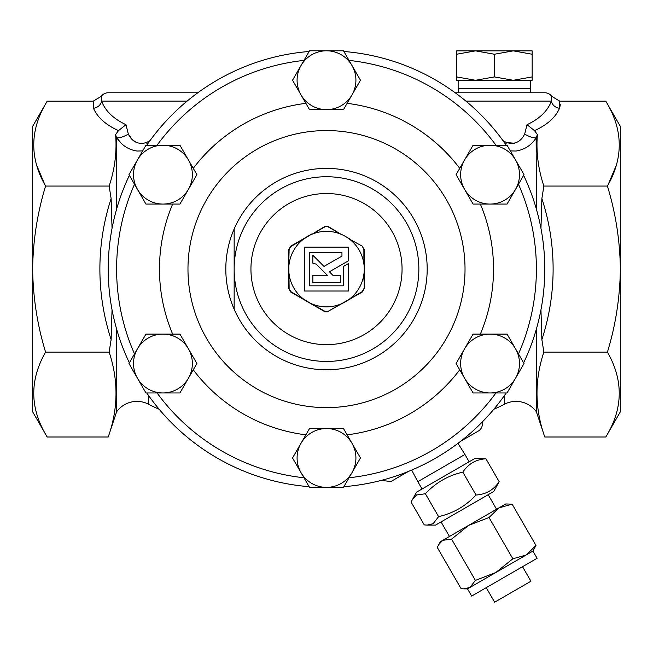 <?xml version="1.0" encoding="UTF-8"?>
<svg xmlns="http://www.w3.org/2000/svg" width="653" height="653" viewBox="0 0 653 653"><rect width="100%" height="100%" fill="white"/><g stroke="black" fill="none" stroke-linecap="round" stroke-linejoin="round"><path stroke-width="0.98" d="M352.204 240.737L349.575 239.21A37.743 37.743 0 0 0 345.372 236.394L349.706 238.9L345.372 236.394A37.743 37.743 0 0 0 289.091 274.129A37.743 37.743 0 0 0 363.909 274.129A37.743 37.743 0 0 0 364.243 269.085L364.243 280.472M328.786 227.252L337.789 232.411M363.876 250.474L363.901 258.049M363.901 280.121L364.243 269.085L364.243 288.553L362.235 292.046L327.675 311.563L349.657 299.303M361.174 292.226L352.073 297.507M337.666 305.824L327.675 311.563L324.998 311.808L290.765 292.046L288.757 288.553L288.757 273.444M326.5 226.607L325.325 226.607L312.167 234.166L324.998 226.362L327.667 226.273A0.669 0.669 0 0 1 328.002 226.362L340.833 234.166L327.675 226.607L326.5 226.607M475.408 580.395L495.815 572.51L469.94 587.455L475.408 580.395L451.582 539.125L442.734 540.333L440.293 541.745L437.265 547.394L461.091 588.663L463.981 588.859L469.94 587.455L467.499 588.859L471.662 596.075L537.101 558.291L532.938 551.083L495.815 572.51L512.842 558.78L489.015 517.511L468.609 525.396L451.215 535.444M522.531 566.706L530.922 581.243L494.631 602.205L486.232 587.659M499.153 481.677L485.946 458.798L474.69 458.602L416.524 492.182L411.072 502.026L424.279 524.906L427.168 525.102L433.127 523.698L438.596 516.637C453.264 513.291 465.744 506.091 476.037 495.023C485.938 494.427 493.644 489.979 499.153 481.677L493.701 491.521L435.535 525.102L427.168 525.102M485.946 458.798C476.045 459.394 468.332 463.85 462.822 472.143C448.162 475.498 435.682 482.698 425.389 493.758L416.541 494.974L412.345 499.423M390.967 481.498L408.443 471.409L390.967 481.498L381.115 480.428A218.29 218.29 0 0 1 343.886 486.681A218.29 218.29 0 0 0 506.246 392.943A218.29 218.29 0 0 1 482.224 422.058A8.399 8.399 0 0 1 478.216 431.127L460.749 441.216A218.29 218.29 0 0 1 457.982 443.33L464.936 454.464L417.822 481.661L422.05 488.991M343.886 51.489A218.29 218.29 0 0 1 506.246 145.235A218.29 218.29 0 0 0 343.886 51.489M544.659 261.526A218.29 218.29 0 0 0 523.633 175.347A218.29 218.29 0 0 1 523.633 362.831A218.29 218.29 0 0 0 539.819 315.391M326.5 176.734A92.351 92.351 0 0 1 418.851 269.085A92.351 92.351 0 0 1 326.5 361.436A92.351 92.351 0 0 1 234.149 269.085A92.351 92.351 0 0 1 326.5 176.734A92.351 92.351 0 0 0 234.149 269.085A92.351 92.351 0 0 0 326.5 361.436M544.349 282.994A218.29 218.29 0 0 1 544.3 283.712L543.916 288.577A218.29 218.29 0 0 1 541.239 308.273M326.5 407.619A138.526 138.526 0 0 1 187.974 269.085A138.526 138.526 0 0 1 326.5 130.559A138.526 138.526 0 0 1 465.026 269.085A138.526 138.526 0 0 1 326.5 407.619M309.114 486.681A218.29 218.29 0 0 1 146.754 392.943A218.29 218.29 0 0 0 309.114 486.681M129.367 362.831A218.29 218.29 0 0 1 129.367 175.347A218.29 218.29 0 0 0 129.367 362.831M146.754 145.235A218.29 218.29 0 0 1 309.114 51.489A218.29 218.29 0 0 0 146.754 145.235M512.842 558.78L526.089 555.034L535.966 545.435L512.14 504.165L505.732 503.961L498.892 507.912L489.015 517.511M512.14 504.165L498.892 507.912L442.734 540.333L438.538 544.79M468.609 525.396L451.582 539.125M535.966 545.435L532.938 551.083M438.596 516.637L425.389 493.758M476.037 495.023L462.822 472.143M348.424 247.152L304.576 247.152L304.576 291.018L348.433 291.018L348.433 263.575L343.266 266.563L343.266 285.843L309.465 285.843L309.465 252.327L341.952 252.327L341.952 256.09L324.002 266.4L312.844 255.241L312.836 263.151L316.232 264.163L327.341 275.288L312.869 275.288L312.869 282.627L340.295 282.627L340.295 275.288L332.883 275.288L329.373 271.779L348.424 260.841L348.424 247.152M364.243 264.081L363.909 264.041A37.743 37.743 0 0 1 364.243 269.085L364.243 249.617L362.235 246.132L363.876 249.462L362.235 246.132L349.575 239.21A37.743 37.743 0 0 1 363.909 264.041L363.876 249.462M349.706 299.278L362.178 291.638L363.876 288.708L362.178 291.638M311.954 304.274L325.333 311.897A0.669 0.669 0 0 1 324.998 311.808M288.757 255.201L289.124 288.708L290.822 291.638L321.986 310.069M303.425 239.21L290.822 246.532L289.124 249.462L288.757 264.081L288.757 249.617L290.765 246.132L311.954 233.896L303.425 239.21M292.266 245.259L290.765 246.132L288.757 249.617L289.116 252.221M288.757 274.089L288.757 262.947M288.757 269.085L288.757 264.081M288.757 285.206L288.757 288.553L290.765 292.046L300.796 297.433M327.675 311.563L327.667 311.897A0.669 0.669 0 0 0 328.002 311.808A0.669 0.669 0 0 1 327.667 311.897L325.333 311.897M360.734 292.911L362.235 292.046M324.214 310.926L315.211 305.759M288.757 288.553L289.116 285.949M291.826 245.944L300.927 240.663M315.334 232.346L324.361 227.162M159.152 409.251A138.526 138.526 0 0 1 148.672 404.28A25.116 25.116 0 0 0 116.609 411.814L116.609 329.047M137.04 151.047L142.656 150.933L136.975 151.039C128.396 149.7 121.695 145.309 116.863 137.873L120.748 142.746M493.848 409.251A138.526 138.526 0 0 0 504.328 404.28A25.116 25.116 0 0 1 536.391 411.814L536.391 329.047M510.344 150.933L516.025 151.039L510.344 150.933M458.292 92.775L458.145 88.612L530.685 88.612L530.685 80.286L475.539 80.286L456.667 76.915L456.667 80.286L475.539 80.286L494.411 76.915L494.411 54.24L513.291 50.861L532.162 54.24L532.162 50.861L475.539 50.861L494.411 54.24M458.145 88.612L458.145 80.286M530.538 92.775L530.685 88.612M112.038 309.775L111.124 339.568L109.141 352.114C118.585 380.438 118.275 408.737 108.21 437.004L47.196 437.004L32.65 411.814L32.65 126.356L47.196 101.174C29.834 129.465 29.303 157.757 45.579 186.056L109.141 186.056L111.124 198.602L112.038 228.403M47.196 437.004C29.842 408.851 29.303 380.56 45.579 352.114C37.343 325.251 33.034 297.572 32.65 269.085C32.977 240.957 37.286 213.278 45.579 186.056M605.804 101.174L620.35 126.356L620.35 411.814L605.804 437.004C623.158 408.851 623.697 380.56 607.421 352.114C615.657 325.251 619.966 297.572 620.35 269.085C620.024 240.957 615.714 213.278 607.421 186.056C623.697 157.757 623.166 129.465 605.804 101.174L559.792 101.174L559.531 108.259L560.347 104.725M455.206 92.775L544.855 92.775A8.326 8.326 0 0 1 551.654 96.293L551.45 101.101L465.899 101.101M187.101 101.101L101.55 101.101L101.346 96.293A8.326 8.326 0 0 1 108.145 92.775L197.794 92.775M514.695 143.26L506.499 142.542C514.605 144.827 520.661 142.028 524.653 134.151L527.02 124.682C539.468 118.879 547.614 111.018 551.45 101.101A8.326 7.003 22.7 0 0 559.531 108.259C555.523 117.426 547.19 124.886 534.521 130.633L537.403 134.583C535.982 151.733 538.137 168.89 543.859 186.056L607.421 186.056M408.443 471.409A218.29 218.29 0 0 0 411.659 470.078L417.822 481.661M543.941 288.275A218.29 218.29 0 0 0 544.047 287.083M544.667 276.341A218.29 218.29 0 0 0 544.749 273.387M116.609 209.131L116.609 138.126L115.597 134.583C117.018 151.733 114.863 168.89 109.141 186.056M115.597 134.583L118.479 130.633C105.81 124.886 97.477 117.426 93.469 108.259L93.208 101.174L47.196 101.174M36.576 165.046L44.935 184.864M109.141 352.114L45.579 352.114M616.424 165.046L608.065 184.864M543.859 186.056L541.876 198.602A226.615 226.615 0 0 1 541.876 339.568L543.859 352.114C534.415 380.438 534.725 408.737 544.79 437.004L605.804 437.004M543.859 352.114L607.421 352.114M536.391 209.131L536.137 137.873C531.305 145.301 524.604 149.692 516.025 151.039M524.653 134.151C529.591 136.861 533.419 138.101 536.137 137.873L537.403 134.583M540.962 228.403L541.876 198.602M93.469 108.259A8.326 7.003 -22.7 0 0 101.55 101.101C105.386 111.018 113.532 118.879 125.98 124.682L128.347 134.151C123.409 136.861 119.581 138.101 116.863 137.873L116.609 138.126M541.876 339.568L540.962 309.775M234.149 309.179L234.149 228.991M131.579 138.656L128.347 134.151C132.33 142.028 138.379 144.827 146.501 142.542L150.01 140.624L146.501 142.542L141.024 143.791M135.881 142.174L133.555 140.55M502.99 140.624L506.499 142.542A8.326 1.551 -64.2 0 0 505.683 144.411M101.346 96.293L93.208 101.174M125.98 124.682L118.479 130.633M147.317 144.411A8.326 1.551 64.2 0 0 146.501 142.542M559.792 101.174L551.654 96.293M534.521 130.633L527.02 124.682M464.585 378.234L473.082 392.943L507.055 392.943L524.033 363.517L507.055 334.099L473.082 334.099L456.096 363.517L464.585 378.234A29.418 29.418 0 0 1 490.068 334.099A29.418 29.418 0 0 1 515.543 378.234A29.418 29.418 0 0 1 464.585 378.234M188.415 348.808L179.918 334.099L145.946 334.099L128.968 363.517L145.946 392.943L179.918 392.943L196.904 363.517L188.415 348.808A29.418 29.418 0 0 1 162.932 392.943A29.418 29.418 0 0 1 137.457 348.808A29.418 29.418 0 0 1 188.415 348.808M196.904 174.653L179.918 145.235L145.946 145.235L128.968 174.653L145.946 204.071L179.918 204.071L196.904 174.653M137.457 159.944A29.418 29.418 0 0 1 188.415 159.944A29.418 29.418 0 0 1 162.932 204.071A29.418 29.418 0 0 1 137.457 159.944M326.5 109.631L343.486 109.631L360.472 80.213L343.486 50.795L309.514 50.795L292.528 80.213L309.514 109.631L326.5 109.631A29.418 29.418 0 0 1 301.025 65.504A29.418 29.418 0 0 1 351.975 65.504A29.418 29.418 0 0 1 326.5 109.631M326.5 428.539L309.514 428.539L292.528 457.957L309.514 487.375L343.486 487.375L360.472 457.957L343.486 428.539L326.5 428.539A29.418 29.418 0 0 1 351.975 472.666A29.418 29.418 0 0 1 301.025 472.666A29.418 29.418 0 0 1 326.5 428.539M464.585 189.362L473.082 204.071L507.055 204.071L524.033 174.653L507.055 145.235L473.082 145.235L456.096 174.653L464.585 189.362A29.418 29.418 0 0 1 490.068 145.235A29.418 29.418 0 0 1 515.543 189.362A29.418 29.418 0 0 1 464.585 189.362M513.291 80.286L532.162 76.915L532.162 80.286L513.291 80.286L494.411 76.915M456.667 76.915L456.667 54.24L475.539 50.861L456.667 50.861L456.667 54.24M532.162 76.915L532.162 54.24M326.5 369.769A100.684 100.684 0 0 1 225.816 269.085A100.684 100.684 0 0 1 326.5 168.401A100.684 100.684 0 0 1 427.184 269.085A100.684 100.684 0 0 1 326.5 369.769M495.954 145.235A209.891 209.891 0 0 0 349.029 60.403M518.49 353.91A209.891 209.891 0 0 0 518.49 184.26M349.029 477.767A209.891 209.891 0 0 0 495.954 392.943M326.5 344.645A75.56 75.56 0 0 0 402.06 269.085A75.56 75.56 0 0 0 326.5 193.525A75.56 75.56 0 0 0 250.94 269.085A75.56 75.56 0 0 0 326.5 344.645M305.882 434.833A167.029 167.029 0 0 1 193.264 369.818M172.645 334.099A167.029 167.029 0 0 1 172.645 204.071M193.264 168.352A167.029 167.029 0 0 1 305.882 103.337M347.118 103.337A167.029 167.029 0 0 1 459.736 168.352M480.355 204.071A167.029 167.029 0 0 1 480.355 334.099M459.736 369.818A167.029 167.029 0 0 1 347.118 434.833M157.047 392.943A209.891 209.891 0 0 0 303.971 477.767M303.971 60.403A209.891 209.891 0 0 0 157.047 145.235M134.51 184.26A209.891 209.891 0 0 0 134.51 353.91M148.672 404.28L148.672 395.677M504.328 404.28L504.328 395.677M111.124 339.568A226.615 226.615 0 0 1 111.124 198.602M464.936 454.464L469.164 461.793M488.175 494.713L496.574 509.25M441.061 521.91L449.46 536.456M467.499 588.859L463.981 588.859M536.391 411.814L544.79 437.004M116.609 411.814L108.21 437.004"/></g></svg>
